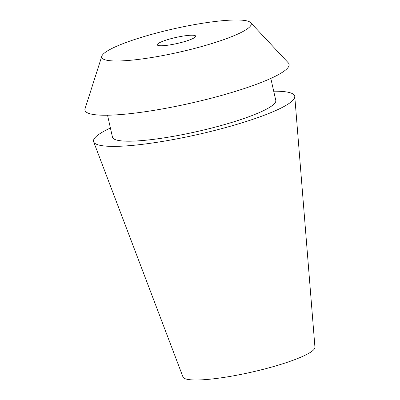 <?xml version="1.0" encoding="UTF-8"?>
<svg xmlns="http://www.w3.org/2000/svg" width="400" height="400" viewBox="0 0 400 400"><rect width="100%" height="100%" fill="white"/><g stroke="black" fill="none" stroke-linecap="round" stroke-linejoin="round"><path stroke-width="0.6" d="M182.995 36.09A19.71 3.085 -12.7 0 0 157.255 44.825A19.71 3.085 -12.7 0 0 169.97 44.89A19.71 3.085 -12.7 0 0 195.71 36.155A19.71 3.085 -12.7 0 0 182.995 36.09M151.175 57.6A76.61 11.985 167.3 0 1 101.82 56.19A76.61 11.985 167.3 0 1 201.79 23.38A76.61 11.985 167.3 0 1 250.66 22.65A76.61 11.985 167.3 0 1 151.175 57.6M101.82 56.19L85.055 108.685A104.62 16.365 -12.7 0 0 152.455 110.605A104.62 16.365 -12.7 0 0 288.325 62.875L250.66 22.65M107.53 115.22L112.48 137.195A83.695 13.095 -12.7 0 0 166.48 137.49A83.695 13.095 -12.7 0 0 275.78 100.395L270.825 78.42M273.705 91.205A103.11 16.13 167.3 0 1 294.77 96.485A103.11 16.13 167.3 0 1 160.07 141.825A103.11 16.13 167.3 0 1 93.65 141.81A103.11 16.13 167.3 0 1 110.41 128.005M93.65 141.81L182.99 376.995A67.65 10.585 -12.7 0 0 226.565 377.005A67.65 10.585 -12.7 0 0 314.945 347.255L294.77 96.485"/></g></svg>
